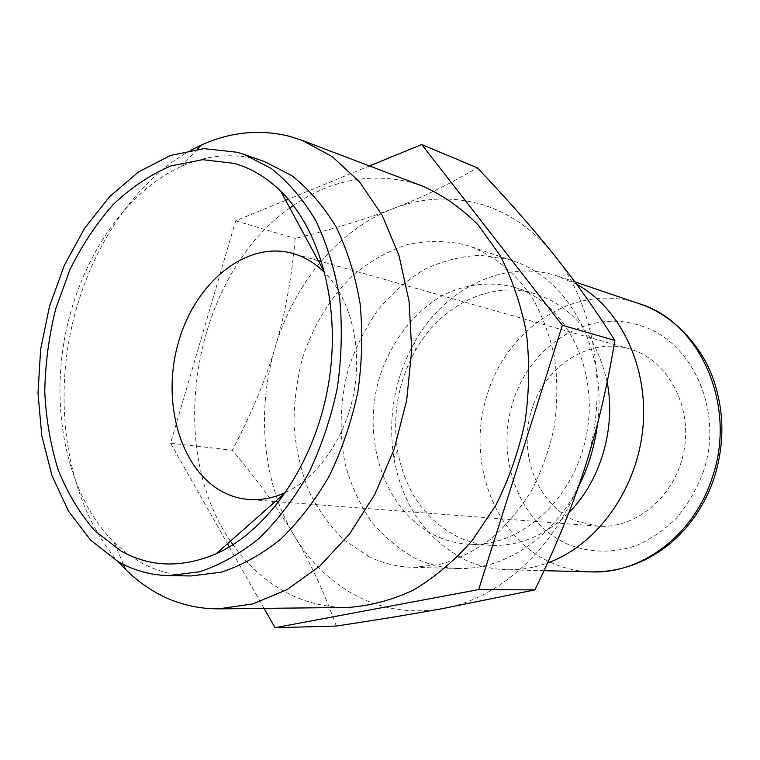 <?xml version="1.0" encoding="UTF-8"?>
<svg xmlns="http://www.w3.org/2000/svg" width="760" height="760" viewBox="0 0 760 760"><rect width="100%" height="100%" fill="white"/><g stroke="black" fill="none" stroke-linecap="round" stroke-linejoin="round"><path stroke-width="0.57" stroke-dasharray="3.8 2.85" d="M597.55 423.671C607.477 349.001 567.653 277.818 512.63 260.784L508.535 259.483L480.13 255.237C460.883 256.215 442.282 260.984 424.337 269.524C407.141 280.022 391.751 293.379 378.147 309.624C365.835 327.18 356.07 346.389 348.859 367.26C339.967 399.836 338.789 432.269 345.306 464.559C351.063 485.184 359.584 503.984 370.87 520.971C383.61 536.531 398.459 548.976 415.397 558.306C428.735 564.633 442.89 568.024 457.852 568.48C503.253 570.209 552.225 538.935 578.217 487.359M369.255 556.747L344.622 540.436C330.049 526.338 318.041 509.666 308.579 490.399C300.751 470.06 295.906 448.552 294.025 425.894C293.882 402.99 296.704 380.38 302.499 358.074C313.177 325.337 330.99 296.257 354.302 274.132C370.709 260.765 388.417 250.905 407.417 244.549C426.825 240.464 446.177 240.568 465.471 244.891L469.651 246.212C494.37 255.55 516.344 273.572 532.931 298.87C542.896 316.92 550.173 336.841 554.762 358.615C557.64 381.073 557.479 403.835 554.268 426.92C549.309 449.692 541.614 471.115 531.164 491.188C519.336 510.045 505.628 526.233 490.048 539.733C473.708 551.428 456.674 559.75 438.928 564.699L412.481 567.321C397.224 566.856 382.812 563.331 369.255 556.747M514.596 287.365C491.007 281.133 466.431 283.917 443.868 294.813C414.418 311.163 391.305 341.069 379.838 376.428C360.392 439.08 384.588 512.306 436.762 536.284C447.041 540.977 457.872 543.619 469.262 544.226C520.971 547.542 575.434 498.456 586.881 432.725C598.823 367.089 564.651 302.214 514.966 287.479L514.596 287.365M607.145 382.137C596.686 336.214 572.964 306.85 535.971 294.053L535.6 293.93C490.789 279.727 440.572 305.368 415.359 350.635C398.107 381.928 392.179 415.245 397.565 450.575C405.203 491.758 425.695 520.733 459.059 537.51C469.243 542.117 479.969 544.711 491.236 545.309C519.555 546.373 545.423 535.496 568.86 512.658M576.574 284.249L555.227 275.32C502.208 259.245 443.745 289.712 414.542 342.247C394.563 378.556 387.676 417.192 393.898 458.166C402.658 505.989 426.522 539.933 465.509 560.006C478.591 566.048 492.433 569.288 507.034 569.725C520.581 570.067 534.09 567.825 547.552 562.989M336.281 626.059C324.235 592.287 310.194 562.096 294.158 535.486C262.618 482.771 256.11 410.894 275.167 347.462C293.863 283.974 338.2 229.624 393.195 208.601C421.144 197.866 449.492 196.166 478.249 203.49C507.062 211.27 532.161 228.2 553.556 254.267C595.65 305.444 609.634 392.606 584.848 467.647C561.117 543.191 501.856 598.785 442.044 608.703C411.606 613.795 383.287 609.634 357.077 596.22C331.132 582.549 310.156 562.305 294.158 535.486C278.207 508.697 257.592 480.282 232.313 450.252C251.351 413.991 265.639 379.734 275.167 347.462C284.867 315.286 291.555 278.948 295.222 238.469C332.661 229.273 365.322 219.317 393.195 208.601C421.012 198.056 449.046 184.452 477.299 167.798M264.717 161.661L257.991 159.552C232.227 152.788 206.653 155.097 181.26 166.468C123.291 192.926 78.175 262.798 64.372 339.701C50.787 416.641 69.017 497.8 114.294 542.63L126.673 553.289L140.049 562.067C155.791 570.931 172.757 575.558 190.959 575.947M191.397 149.995C129.922 183.625 83.723 258.733 68.98 340.518C54.587 422.37 72.029 508.81 118.123 561.592M347.766 607.449C325.613 607.525 304.95 602.461 285.779 592.258C265.041 581.029 247.437 565.174 232.978 544.702M230.489 541.082C163.799 444.809 193.961 275.367 289.788 208.022M293.379 205.485C330.229 180.225 369.198 172.453 410.276 182.172L422.759 186.209M631.237 349.363L628.957 348.678C588.487 337.183 544.426 366.633 531.458 410.533C517.987 454.262 537.453 504.963 576.004 520.989L597.369 526.129C635.683 529.501 675.44 496.422 683.886 451.421C692.711 406.495 668.068 360.715 631.237 349.363M285.817 492.347C318.307 477.195 345.942 437.199 354.131 391.286C362.292 345.373 350.16 298.291 324.89 272.868M369.474 165.956L288.287 199.243M285.637 200.336L235.666 220.818L170.572 443.194L227.487 543.732M229.311 546.943L264.072 608.361M235.666 220.818L295.222 238.469M170.572 443.194L232.313 450.252M639.359 303.753L635.559 302.547C573.876 283.433 506.55 328.956 487.264 394.677C465.813 459.695 493.572 537.842 551.95 562.932C564.49 568.489 577.714 571.472 591.622 571.881M703.105 472.387C724.755 410.856 691.553 339.33 639.008 325.213C587.081 308.455 529.35 346.38 512.857 402.296C495.045 457.872 518.994 523.184 568.433 544.521C590.121 552.862 612.579 553.299 635.816 545.832C650.674 539.343 664.259 530.072 676.552 518.016C687.762 504.573 696.616 489.364 703.105 472.387M397.565 450.575L393.898 458.166M415.359 350.635L414.542 342.247M114.294 542.63L123.462 564.442M181.26 166.468L197.4 149.159M628.957 348.678L321.708 261.62M318.202 260.623L292.762 253.412M597.369 526.129L278.948 501.8M275.31 501.524L248.947 499.51M574.817 281.874L559.227 276.583M544.017 570.674L507.034 569.725M535.971 294.053L514.966 287.479M491.236 545.309L469.262 544.226M512.63 260.784L469.651 246.212M457.852 568.48L412.481 567.321"/><path stroke-width="1.14" d="M237.32 152.285L203.993 148.627L170.63 155.43L138.776 171.788L109.754 196.507L84.664 228.18L64.362 265.278L49.523 306.223L40.622 349.41L38 393.186L41.809 435.86L52.041 475.75L68.486 511.119L90.715 540.265L118.019 561.535C133.788 570.532 150.803 575.234 169.081 575.624L199.434 571.795C219.972 565.069 239.875 553.917 259.141 538.336C277.628 520.343 294.053 498.797 308.417 473.689C321.214 446.965 330.828 418.503 337.26 388.284C341.648 357.703 342.456 327.665 339.663 298.167C334.856 269.658 326.876 243.76 315.723 220.495C303.022 199.215 288.192 181.877 271.234 168.473L244.065 154.413L237.32 152.285M118.123 561.592L125.571 569.458C134.577 578.35 144.352 585.856 154.907 591.964C174.486 603.278 195.757 608.903 218.718 608.855L252.862 603.896L287.014 589.627L319.722 566.162L349.429 534.137L374.651 494.693L394.07 449.502L406.638 400.634L411.711 350.436L409.079 301.321L399.019 255.597L382.185 215.28L359.594 181.972L332.462 156.788L302.128 140.353L289.19 136.23C259.416 129.01 230.052 131.993 201.105 145.179L191.397 149.995M232.978 544.702L230.489 541.082M289.788 208.022L293.379 205.485M324.89 272.868L324.71 272.678C315.894 263.91 306.128 257.754 295.393 254.22L292.762 253.412C245.86 240.245 194.636 283.109 178.191 343.13C161.186 402.971 180.775 471.285 224.447 492.793C232.199 496.584 240.359 498.826 248.947 499.51C261.117 500.422 273.334 498.066 285.589 492.451L285.817 492.347M234.099 163.352C250.98 168.15 266.494 177.403 280.639 191.083C321.413 230.641 341.848 309.111 328.035 386.64C314.241 464.18 267.985 530.774 216.059 553.822C181.887 568.233 150.224 567.311 121.078 551.047L95.114 531.05C79.971 513.817 67.668 493.468 58.225 470.003C50.55 445.255 46.056 419.111 44.764 391.552C45.296 363.688 48.944 336.11 55.708 308.826L69.853 269.885C81.899 245.423 96.32 223.668 113.097 204.639C131.005 187.577 150.28 174.677 170.943 165.927L202.568 159.676L234.099 163.352M302.128 140.353L422.759 186.209C442.833 195.101 461.31 208.031 478.192 224.988L500.042 255.379C512.164 278.825 520.952 304.684 526.414 332.956C529.748 362.111 529.302 391.695 525.065 421.724C518.681 451.364 508.886 479.284 495.691 505.495L472.131 540.635C454.052 561.098 434.406 577.619 413.174 590.188C391.476 600.276 369.673 606.033 347.766 607.449L218.718 608.855M169.081 575.624L190.959 575.947L221.179 572.185C241.604 565.582 261.383 554.619 280.516 539.315C298.86 521.635 315.144 500.479 329.365 475.827C342.019 449.587 351.519 421.629 357.846 391.951C362.149 361.912 362.881 332.395 360.059 303.392C355.224 275.348 347.244 249.869 336.129 226.945C323.456 205.979 308.674 188.869 291.773 175.617L264.717 161.661L244.065 154.413M421.705 144.533L477.299 167.798C507.1 199.158 532.522 227.971 553.556 254.267C574.598 280.411 595.033 309.13 614.859 340.423C607.107 387.429 597.103 429.837 584.848 467.647C572.745 505.542 556.092 546.297 534.888 589.893L442.044 608.703C411.673 614.203 376.418 619.989 336.281 626.059L275.025 627.703L478.658 589.598L562.362 325.29L421.705 144.533L369.474 165.956M288.287 199.243L285.637 200.336M227.487 543.732L229.311 546.943M264.072 608.361L275.025 627.703M562.362 325.29L614.859 340.423M478.658 589.598L534.888 589.893M547.552 562.989C596.334 545.566 636.623 490.57 642.779 428.953C649.049 367.337 620.549 308.161 576.574 284.249M568.86 512.658C600.457 481.203 616.198 428.079 607.145 382.137M578.217 487.359C588.297 467.523 594.738 446.291 597.55 423.671M714.21 477.85C705.109 504.393 690.394 526.319 670.054 543.609C646.304 562.742 620.16 572.166 591.622 571.881C641.364 574.094 693.899 535.135 712.186 477.774C737.58 405.622 699.817 321.831 639.359 303.753L574.817 281.874M714.324 477.489C725.23 442.168 724.308 407.825 711.559 374.471C699.077 342.817 671.336 314.212 639.359 303.753M123.462 564.442L125.571 569.458M197.4 149.159L201.105 145.179M321.708 261.62L318.202 260.623M324.71 272.678L280.639 191.083M285.589 492.451L216.059 553.822M278.948 501.8L275.31 501.524M591.622 571.881L544.017 570.674"/></g></svg>
